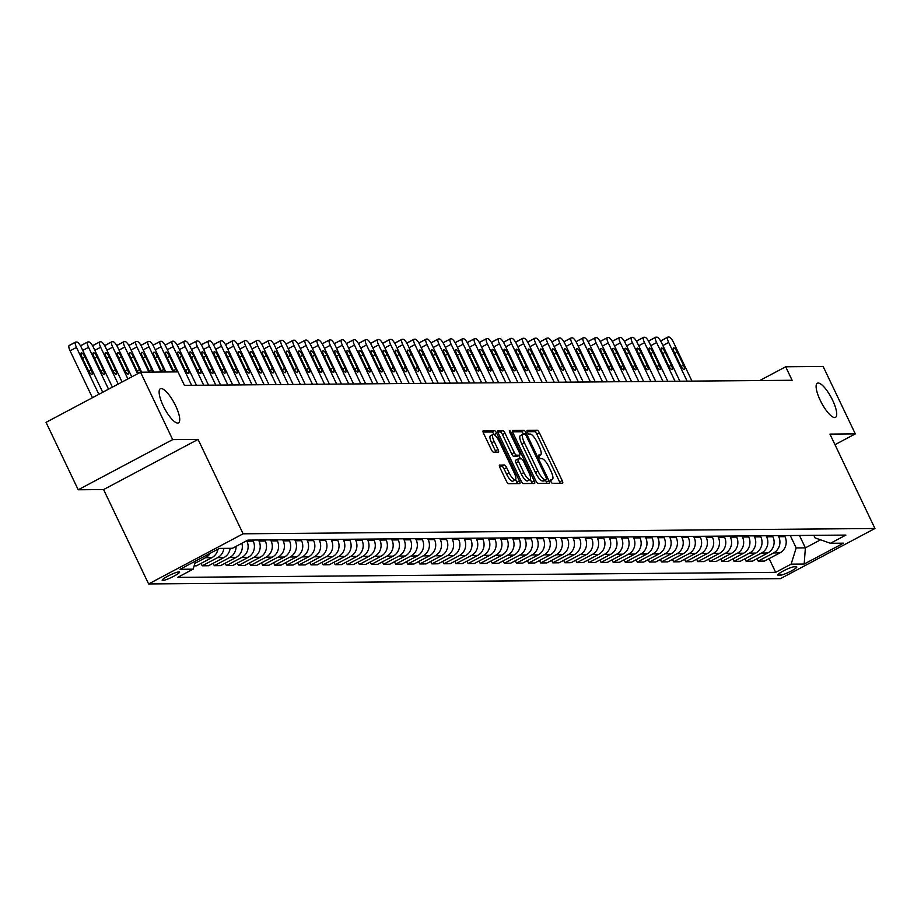 <?xml version="1.0" encoding="UTF-8"?>
<svg xmlns="http://www.w3.org/2000/svg" width="921" height="921" viewBox="0 0 921 921"><rect width="100%" height="100%" fill="white"/><g stroke="black" fill="none" stroke-linecap="round" stroke-linejoin="round"><path stroke-width="1.38" d="M550.862 481.476A2.072 0.599 62 0 0 552.404 483.318L562.489 483.237A2.959 0.852 62 0 0 562.616 483.203A2.959 0.852 62 0 0 562.178 480.578L539.453 432.928A2.959 0.852 62 0 0 537.242 430.291L527.157 430.372A2.072 0.599 62 0 0 527.065 430.395A2.072 0.599 62 0 0 527.376 432.237A2.072 0.599 62 0 0 528.919 434.079L530.231 434.067A9.486 2.728 62 0 1 537.311 442.517L539.199 446.489A9.486 2.728 62 0 1 540.604 454.882A9.486 2.728 62 0 1 540.201 454.986L538.9 454.997A2.072 0.599 62 0 0 538.808 455.02A2.072 0.599 62 0 0 539.119 456.851A2.072 0.599 62 0 0 540.662 458.704L541.974 458.693A9.486 2.728 62 0 1 549.043 467.131L550.942 471.103A9.486 2.728 62 0 1 552.347 479.507A9.486 2.728 62 0 1 551.944 479.599L550.643 479.611A2.072 0.599 62 0 0 550.551 479.634A2.072 0.599 62 0 0 550.862 481.476M175.612 405.747A19.318 5.549 62 0 0 160.369 388.743A19.318 5.549 62 0 0 163.236 405.85A19.318 5.549 62 0 0 178.478 422.866A19.318 5.549 62 0 0 175.612 405.747M832.607 400.232A19.318 5.549 62 0 0 817.364 383.228A19.318 5.549 62 0 0 820.231 400.336A19.318 5.549 62 0 0 835.474 417.351A19.318 5.549 62 0 0 832.607 400.232M162.729 580.495A9.659 1.37 154.5 0 0 172.768 576.776A9.659 1.37 154.5 0 0 179.618 571.999A9.659 1.37 154.5 0 0 179.077 571.826A9.659 1.37 154.5 0 0 169.038 575.544A9.659 1.37 154.5 0 0 162.188 580.322A9.659 1.37 154.5 0 0 162.729 580.495M499.643 465.024A2.959 0.852 62 0 0 499.516 465.059A2.959 0.852 62 0 0 499.953 467.684L506.331 481.05A2.959 0.852 62 0 0 508.542 483.686L519.732 483.594A2.959 0.852 62 0 0 519.858 483.56A2.959 0.852 62 0 0 519.421 480.935L496.695 433.284A2.959 0.852 62 0 0 494.485 430.648L483.283 430.74A2.959 0.852 62 0 0 483.157 430.775A2.959 0.852 62 0 0 483.594 433.4L491.296 449.552A2.959 0.852 62 0 0 493.518 452.188L498.307 452.142A2.959 0.852 62 0 0 498.434 452.119A2.959 0.852 62 0 0 497.996 449.494L494.174 441.481A7.921 2.279 62 0 1 493 434.459A7.921 2.279 62 0 1 499.251 441.435L514.217 472.807A7.921 2.279 62 0 1 515.392 479.829A7.921 2.279 62 0 1 509.14 472.853L506.642 467.626A2.959 0.852 62 0 0 504.432 464.99L499.412 465.14M198.073 439.409L172.688 439.616L140.533 372.199L46.05 422.348L78.204 489.776L103.589 489.558L148.615 583.949L243.098 533.8L198.073 439.409L103.589 489.558M834.979 444.682L855.31 433.895L829.925 434.102L874.95 528.493L243.098 533.8M855.31 433.895L823.144 366.466L785.682 366.788L759.767 380.534M137.16 370.944L139.589 369.655A4.824 1.393 62 0 1 140.51 372.211L177.995 371.888L184.43 385.369L792.118 380.269L785.682 366.788M535.838 480.797A2.959 0.852 62 0 0 538.06 483.444L549.25 483.341A2.959 0.852 62 0 0 549.377 483.318A2.959 0.852 62 0 0 548.939 480.693L526.213 433.043A2.959 0.852 62 0 0 524.003 430.406L512.801 430.498A2.959 0.852 62 0 0 512.675 430.521A2.959 0.852 62 0 0 513.112 433.146L535.838 480.797M534.491 483.467L523.301 483.56A2.959 0.852 62 0 1 521.079 480.923L498.353 433.273A2.959 0.852 62 0 1 497.916 430.648A2.959 0.852 62 0 1 498.042 430.625L502.831 430.579A2.959 0.852 62 0 1 505.053 433.215L514.263 452.545A2.959 0.852 62 0 0 516.474 455.181L519.651 455.158A2.959 0.852 62 0 0 519.778 455.124A2.959 0.852 62 0 0 519.34 452.499L509.75 432.386A2.072 0.599 62 0 1 509.44 430.544A2.072 0.599 62 0 1 511.074 432.375L534.18 480.82A2.959 0.852 62 0 1 534.617 483.444A2.959 0.852 62 0 1 534.491 483.467M796.262 566.772L794.144 566.795A9.36 1.324 154.5 0 0 784.416 570.398A9.36 1.324 154.5 0 0 777.773 575.026A9.36 1.324 154.5 0 0 778.303 575.199L780.432 575.176A9.36 1.324 154.5 0 0 790.149 571.573A9.36 1.324 154.5 0 0 796.792 566.945A9.36 1.324 154.5 0 0 796.262 566.772M148.615 583.949L780.467 578.641L874.95 528.493M813.865 535.343L815.085 537.91L830.454 543.275L845.904 535.078L247.887 540.097L232.437 548.294L219.382 548.409L180.056 569.282L193.111 569.166L177.661 577.375L775.678 572.355L791.127 564.147L796.193 547.937L790.276 535.538M830.454 543.275L843.498 543.171L804.183 564.043L791.127 564.147M172.688 439.616L78.204 489.776M799.463 535.469L805.38 547.868L820.542 539.81M796.193 547.937L805.38 547.868L804.183 564.043M225.254 563.168L226.405 565.586L241.855 557.389A12.077 11.432 -90.5 0 0 246.92 541.18L246.701 540.719M226.405 565.586L232.691 565.54L248.14 557.332A12.077 11.432 -90.5 0 0 253.206 541.122L252.699 540.051M237.342 563.065L238.493 565.482L253.943 557.286A12.077 11.432 -90.5 0 0 259.008 541.076L258.502 540.005M238.493 565.482L244.779 565.436L260.229 557.24A12.077 11.432 -90.5 0 0 265.294 541.03L264.788 539.959M249.418 562.973L250.581 565.39L266.031 557.182A12.077 11.432 -90.5 0 0 271.096 540.972L270.578 539.902M250.581 565.39L256.855 565.333L272.305 557.136A12.077 11.432 -90.5 0 0 277.382 540.926L276.864 539.856M261.506 562.869L262.658 565.287L278.107 557.09A12.077 11.432 -90.5 0 0 283.184 540.88L282.666 539.798M262.658 565.287L268.944 565.229L284.393 557.032A12.077 11.432 -90.5 0 0 289.47 540.823L288.952 539.752M273.595 562.766L274.746 565.183L290.196 556.986A12.077 11.432 -90.5 0 0 295.261 540.777L294.755 539.706M274.746 565.183L281.032 565.126L296.481 556.929A12.077 11.432 -90.5 0 0 301.547 540.719L301.04 539.648M285.683 562.662L286.834 565.08L302.284 556.883A12.077 11.432 -90.5 0 0 307.349 540.673L306.843 539.602M286.834 565.08L293.12 565.034L308.57 556.825A12.077 11.432 -90.5 0 0 313.635 540.615L313.128 539.545M297.771 562.558L298.922 564.976L314.372 556.779A12.077 11.432 -90.5 0 0 319.437 540.569L318.931 539.499M298.922 564.976L305.208 564.93L320.658 556.721A12.077 11.432 -90.5 0 0 325.723 540.512L325.217 539.441M309.847 562.455L311.01 564.884L326.46 556.675A12.077 11.432 -90.5 0 0 331.525 540.466L331.019 539.395M311.01 564.884L317.296 564.826L332.734 556.629A12.077 11.432 -90.5 0 0 337.811 540.42L337.293 539.349M321.936 562.363L323.087 564.78L338.537 556.572A12.077 11.432 -90.5 0 0 343.614 540.362L343.096 539.292M323.087 564.78L329.373 564.723L344.822 556.526A12.077 11.432 -90.5 0 0 349.899 540.316L349.381 539.245M334.024 562.259L335.175 564.677L350.625 556.48A12.077 11.432 -90.5 0 0 355.702 540.27L355.184 539.199M335.175 564.677L341.461 564.619L356.911 556.422A12.077 11.432 -90.5 0 0 361.976 540.213L361.469 539.142M346.112 562.155L347.263 564.573L362.713 556.376A12.077 11.432 -90.5 0 0 367.778 540.167L367.272 539.096M347.263 564.573L353.549 564.527L368.999 556.319A12.077 11.432 -90.5 0 0 374.064 540.109L373.558 539.038M358.2 562.052L359.351 564.469L374.801 556.272A12.077 11.432 -90.5 0 0 379.866 540.063L379.36 538.992M359.351 564.469L365.637 564.423L381.087 556.215A12.077 11.432 -90.5 0 0 386.152 540.005L385.646 538.935M370.277 561.948L371.439 564.366L386.889 556.169A12.077 11.432 -90.5 0 0 391.955 539.959L391.448 538.889M371.439 564.366L377.725 564.32L393.175 556.123A12.077 11.432 -90.5 0 0 398.24 539.913L397.722 538.843M382.365 561.856L383.527 564.274L398.966 556.065A12.077 11.432 -90.5 0 0 404.043 539.856L403.525 538.785M383.527 564.274L389.802 564.216L405.252 556.019A12.077 11.432 -90.5 0 0 410.329 539.81L409.81 538.739M394.453 561.752L395.604 564.17L411.054 555.973A12.077 11.432 -90.5 0 0 416.131 539.764L415.613 538.693M395.604 564.17L401.89 564.113L417.34 555.916A12.077 11.432 -90.5 0 0 422.405 539.706L421.899 538.635M406.541 561.649L407.692 564.066L423.142 555.87A12.077 11.432 -90.5 0 0 428.207 539.66L427.701 538.589M407.692 564.066L413.978 564.009L429.428 555.812A12.077 11.432 -90.5 0 0 434.493 539.602L433.987 538.532M418.629 561.545L419.78 563.963L435.23 555.766A12.077 11.432 -90.5 0 0 440.296 539.556L439.789 538.486M419.78 563.963L426.066 563.917L441.516 555.708A12.077 11.432 -90.5 0 0 446.581 539.499L446.075 538.428M430.717 561.442L431.868 563.859L447.318 555.662A12.077 11.432 -90.5 0 0 452.384 539.453L451.877 538.382M431.868 563.859L438.154 563.813L453.604 555.616A12.077 11.432 -90.5 0 0 458.67 539.407L458.163 538.336M442.794 561.35L443.957 563.767L459.406 555.559A12.077 11.432 -90.5 0 0 464.472 539.349L463.954 538.278M443.957 563.767L450.231 563.71L465.681 555.513A12.077 11.432 -90.5 0 0 470.758 539.303L470.24 538.232M454.882 561.246L456.033 563.664L471.483 555.455A12.077 11.432 -90.5 0 0 476.56 539.257L476.042 538.175M456.033 563.664L462.319 563.606L477.769 555.409A12.077 11.432 -90.5 0 0 482.846 539.199L482.328 538.129M466.97 561.142L468.121 563.56L483.571 555.363A12.077 11.432 -90.5 0 0 488.637 539.153L488.13 538.083M468.121 563.56L474.407 563.502L489.857 555.305A12.077 11.432 -90.5 0 0 494.922 539.096L494.416 538.025M479.058 561.039L480.209 563.456L495.659 555.259A12.077 11.432 -90.5 0 0 500.725 539.05L500.218 537.979M480.209 563.456L486.495 563.41L501.945 555.202A12.077 11.432 -90.5 0 0 507.011 538.992L506.504 537.922M491.146 560.935L492.298 563.353L507.747 555.156A12.077 11.432 -90.5 0 0 512.813 538.946L512.306 537.876M492.298 563.353L498.583 563.307L514.033 555.098A12.077 11.432 -90.5 0 0 519.099 538.889L518.592 537.818M503.223 560.831L504.386 563.261L519.835 555.052A12.077 11.432 -90.5 0 0 524.901 538.843L524.394 537.772M504.386 563.261L510.671 563.203L526.121 555.006A12.077 11.432 -90.5 0 0 531.187 538.797L530.669 537.726M515.311 560.739L516.462 563.157L531.912 554.949A12.077 11.432 -90.5 0 0 536.989 538.739L536.471 537.668M516.462 563.157L522.748 563.099L538.198 554.903A12.077 11.432 -90.5 0 0 543.275 538.693L542.757 537.622M527.399 560.636L528.55 563.053L544 554.856A12.077 11.432 -90.5 0 0 549.077 538.647L548.559 537.576M528.55 563.053L534.836 562.996L550.286 554.799A12.077 11.432 -90.5 0 0 555.351 538.589L554.845 537.519M539.487 560.532L540.639 562.95L556.088 554.753A12.077 11.432 -90.5 0 0 561.154 538.543L560.647 537.473M540.639 562.95L546.924 562.904L562.374 554.695A12.077 11.432 -90.5 0 0 567.44 538.486L566.933 537.415M551.575 560.429L552.727 562.846L568.176 554.649A12.077 11.432 -90.5 0 0 573.242 538.44L572.735 537.369M552.727 562.846L559.012 562.8L574.462 554.592A12.077 11.432 -90.5 0 0 579.528 538.382L579.021 537.311M563.664 560.325L564.815 562.743L580.265 554.546A12.077 11.432 -90.5 0 0 585.33 538.336L584.823 537.265M564.815 562.743L571.101 562.696L586.55 554.5A12.077 11.432 -90.5 0 0 591.616 538.29L591.098 537.219M575.74 560.233L576.903 562.65L592.341 554.442A12.077 11.432 -90.5 0 0 597.418 538.232L596.9 537.162M576.903 562.65L583.177 562.593L598.627 554.396A12.077 11.432 -90.5 0 0 603.704 538.186L603.186 537.116M587.828 560.129L588.98 562.547L604.429 554.35A12.077 11.432 -90.5 0 0 609.506 538.14L608.988 537.07M588.98 562.547L595.265 562.489L610.715 554.292A12.077 11.432 -90.5 0 0 615.792 538.083L615.274 537.012M599.916 560.026L601.068 562.443L616.517 554.246A12.077 11.432 -90.5 0 0 621.583 538.037L621.076 536.966M601.068 562.443L607.353 562.386L622.803 554.189A12.077 11.432 -90.5 0 0 627.869 537.979L627.362 536.908M612.005 559.922L613.156 562.34L628.606 554.143A12.077 11.432 -90.5 0 0 633.671 537.933L633.164 536.862M613.156 562.34L619.442 562.294L634.891 554.085A12.077 11.432 -90.5 0 0 639.957 537.876L639.45 536.805M624.093 559.818L625.244 562.236L640.694 554.039A12.077 11.432 -90.5 0 0 645.759 537.829L645.253 536.759M625.244 562.236L631.53 562.19L646.979 553.993A12.077 11.432 -90.5 0 0 652.045 537.783L651.538 536.701M636.169 559.726L637.332 562.144L652.782 553.935A12.077 11.432 -90.5 0 0 657.847 537.726L657.329 536.655M637.332 562.144L643.606 562.086L659.056 553.889A12.077 11.432 -90.5 0 0 664.133 537.68L663.615 536.609M648.257 559.623L649.409 562.04L664.858 553.832A12.077 11.432 -90.5 0 0 669.935 537.622L669.417 536.552M649.409 562.04L655.694 561.983L671.144 553.786A12.077 11.432 -90.5 0 0 676.221 537.576L675.703 536.506M660.345 559.519L661.497 561.937L676.947 553.74A12.077 11.432 -90.5 0 0 682.012 537.53L681.505 536.459M661.497 561.937L667.783 561.879L683.232 553.682A12.077 11.432 -90.5 0 0 688.298 537.473L687.791 536.402M672.434 559.415L673.585 561.833L689.035 553.636A12.077 11.432 -90.5 0 0 694.1 537.427L693.594 536.356M673.585 561.833L679.871 561.787L695.32 553.579A12.077 11.432 -90.5 0 0 700.386 537.369L699.879 536.298M684.522 559.312L685.673 561.729L701.123 553.533A12.077 11.432 -90.5 0 0 706.188 537.323L705.682 536.252M685.673 561.729L691.959 561.683L707.409 553.475A12.077 11.432 -90.5 0 0 712.474 537.265L711.968 536.195M696.598 559.208L697.761 561.637L713.211 553.429A12.077 11.432 -90.5 0 0 718.276 537.219L717.77 536.149M697.761 561.637L704.047 561.58L719.497 553.383A12.077 11.432 -90.5 0 0 724.562 537.173L724.044 536.103M708.686 559.116L709.838 561.534L725.288 553.325A12.077 11.432 -90.5 0 0 730.365 537.116L729.846 536.045M709.838 561.534L716.124 561.476L731.573 553.279A12.077 11.432 -90.5 0 0 736.65 537.07L736.132 535.999M720.775 559.012L721.926 561.43L737.376 553.233A12.077 11.432 -90.5 0 0 742.453 537.024L741.935 535.953M721.926 561.43L728.212 561.373L743.661 553.176A12.077 11.432 -90.5 0 0 748.727 536.966L748.22 535.895M732.863 558.909L734.014 561.326L749.464 553.13A12.077 11.432 -90.5 0 0 754.529 536.92L754.023 535.849M734.014 561.326L740.3 561.269L755.75 553.072A12.077 11.432 -90.5 0 0 760.815 536.862L760.309 535.792M744.951 558.805L746.102 561.223L761.552 553.026A12.077 11.432 -90.5 0 0 766.617 536.816L766.111 535.746M746.102 561.223L752.388 561.177L767.838 552.968A12.077 11.432 -90.5 0 0 772.903 536.759L772.397 535.688M757.039 558.702L758.19 561.119L773.64 552.922A12.077 11.432 -90.5 0 0 778.706 536.713L778.199 535.642M758.19 561.119L764.476 561.073L779.926 552.876A12.077 11.432 -90.5 0 0 784.991 536.667L784.485 535.596M769.116 558.61L775.678 572.355M213.165 563.272L214.317 565.69L220.603 565.632L236.052 557.435A12.077 11.432 -90.5 0 0 241.889 543.275M201.077 563.376L202.229 565.793L208.514 565.736L223.964 557.539A12.077 11.432 -90.5 0 0 230.158 548.317M194.147 565.862L196.426 565.839L211.876 557.642A12.077 11.432 -90.5 0 0 217.966 549.158M214.317 565.69L229.766 557.493A12.077 11.432 -90.5 0 0 236.052 546.372M202.229 565.793L217.678 557.596A12.077 11.432 -90.5 0 0 223.884 548.363M194.93 563.353L205.59 557.689A12.077 11.432 -90.5 0 0 210.149 553.302M195.666 560.993L193.111 569.166M560.129 483.249A2.959 0.852 62 0 0 559.623 481.936L536.897 434.286A2.959 0.852 62 0 0 534.687 431.65L527.157 431.707M523.519 434.125A2.959 0.852 62 0 0 521.447 431.753L512.617 431.834M546.89 483.364A2.959 0.852 62 0 0 546.383 482.051L545.497 480.175M546.441 479.645A2.072 0.599 62 0 0 546.533 479.622A2.072 0.599 62 0 0 546.222 477.792L526.271 435.967A2.072 0.599 62 0 0 524.728 434.113L523.347 434.125A9.486 2.728 62 0 0 522.944 434.228A9.486 2.728 62 0 0 524.348 442.621L537.991 471.218A9.486 2.728 62 0 0 545.059 479.657L546.441 479.645L543.885 481.004A2.072 0.599 62 0 0 543.977 480.981A2.072 0.599 62 0 0 544.046 480.923M520.791 435.483A9.486 2.728 62 0 0 520.388 435.575A9.486 2.728 62 0 0 521.793 443.98L524.348 442.621M543.885 481.004L542.515 481.015A9.486 2.728 62 0 1 535.435 472.565L521.793 443.98M497.858 431.961L500.287 431.937L502.831 430.579M517.326 456.39A2.959 0.852 62 0 1 517.234 456.482A2.959 0.852 62 0 1 517.107 456.517L513.918 456.54A2.959 0.852 62 0 1 511.708 453.903L502.498 434.574A2.959 0.852 62 0 0 500.287 431.937M518.937 455.573L520.515 458.865M530.3 479.392L531.624 482.167L534.18 480.82M523.83 472.6A7.921 2.279 62 0 0 530.082 479.576A7.921 2.279 62 0 0 528.907 472.554L523.635 461.502A2.959 0.852 62 0 0 521.424 458.865L518.247 458.888A2.959 0.852 62 0 0 518.12 458.923A2.959 0.852 62 0 0 518.558 461.548L523.83 472.6L521.274 473.947A7.921 2.279 62 0 0 527.526 480.935L530.082 479.576M518.016 459.003L515.691 460.247A2.959 0.852 62 0 0 515.564 460.27A2.959 0.852 62 0 0 516.002 462.895L518.558 461.548M521.274 473.947L516.002 462.895M532.131 483.49A2.959 0.852 62 0 0 531.624 482.167M515.392 479.829L512.836 481.188A7.921 2.279 62 0 1 506.585 474.211L504.086 468.985A2.959 0.852 62 0 0 501.876 466.337L499.447 466.36M493 434.459L490.444 435.817A7.921 2.279 62 0 0 491.618 442.84L494.174 441.481M495.947 452.165A2.959 0.852 62 0 0 495.44 450.841L491.618 442.84M494.14 434.631A2.959 0.852 62 0 0 491.929 432.007L483.099 432.076M517.372 483.617A2.959 0.852 62 0 0 516.865 482.293L515.61 479.645M687.135 381.144L668.692 342.462A6.033 1.738 62 0 1 667.794 337.121A6.033 1.738 62 0 1 668.047 337.051L669.014 337.051A6.033 1.738 62 0 1 673.527 342.428L691.97 381.11M661.025 341.714A6.033 1.738 -118 0 1 661.405 340.505A6.033 1.738 -118 0 1 661.669 340.448L667.598 337.293M674.184 352.167L680.366 365.119A4.824 1.393 62 0 0 684.176 369.367A4.824 1.393 62 0 0 683.463 365.084L677.28 352.144A4.824 1.393 62 0 0 673.47 347.885A4.824 1.393 62 0 0 674.184 352.167M675.047 381.248L656.604 342.566A6.033 1.738 62 0 1 655.706 337.224A6.033 1.738 62 0 1 655.959 337.155L656.926 337.155A6.033 1.738 62 0 1 661.439 342.531L679.882 381.213M648.937 341.806A6.033 1.738 -118 0 1 649.317 340.609A6.033 1.738 -118 0 1 649.581 340.551L655.51 337.397M662.107 352.271L668.278 365.211A4.824 1.393 62 0 0 672.088 369.471A4.824 1.393 62 0 0 671.374 365.188L665.192 352.248A4.824 1.393 62 0 0 661.382 347.988A4.824 1.393 62 0 0 662.107 352.271M662.97 381.352L644.516 342.67A6.033 1.738 62 0 1 643.618 337.316A6.033 1.738 62 0 1 643.883 337.259L644.85 337.247A6.033 1.738 62 0 1 649.351 342.635L667.806 381.306M636.848 341.91A6.033 1.738 -118 0 1 637.24 340.712A6.033 1.738 -118 0 1 637.493 340.643L643.422 337.5M650.019 352.375L656.189 365.315A4.824 1.393 62 0 0 660 369.574A4.824 1.393 62 0 0 659.286 365.292L653.116 352.34A4.824 1.393 62 0 0 649.305 348.092A4.824 1.393 62 0 0 650.019 352.375M650.882 381.455L632.428 342.773A6.033 1.738 62 0 1 631.53 337.42A6.033 1.738 62 0 1 631.794 337.362L632.762 337.351A6.033 1.738 62 0 1 637.263 342.727L655.717 381.409M624.76 342.013A6.033 1.738 -118 0 1 625.152 340.816A6.033 1.738 -118 0 1 625.405 340.747L631.334 337.604M637.931 352.478L644.101 365.418A4.824 1.393 62 0 0 647.912 369.666A4.824 1.393 62 0 0 647.198 365.395L641.028 352.444A4.824 1.393 62 0 0 637.217 348.196A4.824 1.393 62 0 0 637.931 352.478M638.794 381.559L620.34 342.877A6.033 1.738 62 0 1 619.453 337.523A6.033 1.738 62 0 1 619.706 337.466L620.673 337.454A6.033 1.738 62 0 1 625.175 342.831L643.629 381.513M612.684 342.117A6.033 1.738 -118 0 1 613.064 340.908A6.033 1.738 -118 0 1 613.317 340.851L619.257 337.708M625.843 352.57L632.025 365.522A4.824 1.393 62 0 0 635.835 369.77A4.824 1.393 62 0 0 635.11 365.499L628.939 352.547A4.824 1.393 62 0 0 625.129 348.299A4.824 1.393 62 0 0 625.843 352.57M626.706 381.651L608.263 342.969A6.033 1.738 62 0 1 607.365 337.627A6.033 1.738 62 0 1 607.618 337.57L608.585 337.558A6.033 1.738 62 0 1 613.098 342.934L631.541 381.616M600.596 342.221A6.033 1.738 -118 0 1 600.976 341.012A6.033 1.738 -118 0 1 601.24 340.954L607.169 337.8M613.754 352.674L619.937 365.625A4.824 1.393 62 0 0 623.747 369.874A4.824 1.393 62 0 0 623.033 365.591L616.851 352.651A4.824 1.393 62 0 0 613.041 348.403A4.824 1.393 62 0 0 613.754 352.674M614.618 381.755L596.175 343.073A6.033 1.738 62 0 1 595.277 337.731A6.033 1.738 62 0 1 595.53 337.662L596.497 337.662A6.033 1.738 62 0 1 601.01 343.038L619.453 381.72M588.507 342.313A6.033 1.738 -118 0 1 588.887 341.115A6.033 1.738 -118 0 1 589.152 341.058L595.081 337.903M601.678 352.778L607.848 365.718A4.824 1.393 62 0 0 611.659 369.977A4.824 1.393 62 0 0 610.945 365.695L604.763 352.755A4.824 1.393 62 0 0 600.953 348.495A4.824 1.393 62 0 0 601.678 352.778M602.541 381.858L584.087 343.176A6.033 1.738 62 0 1 583.189 337.834A6.033 1.738 62 0 1 583.442 337.765L584.409 337.754A6.033 1.738 62 0 1 588.922 343.142L607.376 381.824M576.419 342.416A6.033 1.738 -118 0 1 576.811 341.219A6.033 1.738 -118 0 1 577.064 341.161L582.993 338.007M589.59 352.881L595.76 365.821A4.824 1.393 62 0 0 599.571 370.081A4.824 1.393 62 0 0 598.857 365.798L592.687 352.858A4.824 1.393 62 0 0 588.876 348.599A4.824 1.393 62 0 0 589.59 352.881M590.453 381.962L571.999 343.28A6.033 1.738 62 0 1 571.101 337.926A6.033 1.738 62 0 1 571.365 337.869L572.332 337.857A6.033 1.738 62 0 1 576.834 343.234L595.288 381.916M564.331 342.52A6.033 1.738 -118 0 1 564.723 341.323A6.033 1.738 -118 0 1 564.976 341.254L570.905 338.111M577.502 352.985L583.672 365.925A4.824 1.393 62 0 0 587.483 370.173A4.824 1.393 62 0 0 586.769 365.902L580.598 352.95A4.824 1.393 62 0 0 576.788 348.702A4.824 1.393 62 0 0 577.502 352.985M578.365 382.065L559.91 343.383A6.033 1.738 62 0 1 559.012 338.03A6.033 1.738 62 0 1 559.277 337.972L560.244 337.961A6.033 1.738 62 0 1 564.746 343.337L583.2 382.019M552.255 342.624A6.033 1.738 -118 0 1 552.635 341.426A6.033 1.738 -118 0 1 552.888 341.357L558.828 338.214M565.413 353.077L571.596 366.028A4.824 1.393 62 0 0 575.406 370.277A4.824 1.393 62 0 0 574.681 366.005L568.51 353.054A4.824 1.393 62 0 0 564.7 348.806A4.824 1.393 62 0 0 565.413 353.077M566.277 382.157L547.834 343.487A6.033 1.738 62 0 1 546.936 338.134A6.033 1.738 62 0 1 547.189 338.076L548.156 338.065A6.033 1.738 62 0 1 552.658 343.441L571.112 382.123M540.167 342.727A6.033 1.738 -118 0 1 540.546 341.518A6.033 1.738 -118 0 1 540.811 341.461L546.74 338.318M553.325 353.18L559.508 366.132A4.824 1.393 62 0 0 563.318 370.38A4.824 1.393 62 0 0 562.593 366.098L556.422 353.157A4.824 1.393 62 0 0 552.612 348.909A4.824 1.393 62 0 0 553.325 353.18M554.189 382.261L535.746 343.579A6.033 1.738 62 0 1 534.848 338.237A6.033 1.738 62 0 1 535.101 338.168L536.068 338.168A6.033 1.738 62 0 1 540.581 343.545L559.024 382.227M528.078 342.831A6.033 1.738 -118 0 1 528.458 341.622A6.033 1.738 -118 0 1 528.723 341.564L534.652 338.41M541.249 353.284L547.419 366.236A4.824 1.393 62 0 0 551.23 370.484A4.824 1.393 62 0 0 550.516 366.201L544.334 353.261A4.824 1.393 62 0 0 540.523 349.001A4.824 1.393 62 0 0 541.249 353.284M542.112 382.365L523.658 343.683A6.033 1.738 62 0 1 522.76 338.341A6.033 1.738 62 0 1 523.013 338.272L523.98 338.272A6.033 1.738 62 0 1 528.493 343.648L546.936 382.33M515.99 342.923A6.033 1.738 -118 0 1 516.382 341.726A6.033 1.738 -118 0 1 516.635 341.668L522.564 338.514M529.161 353.388L535.331 366.328A4.824 1.393 62 0 0 539.142 370.587A4.824 1.393 62 0 0 538.428 366.305L532.246 353.365A4.824 1.393 62 0 0 528.435 349.105A4.824 1.393 62 0 0 529.161 353.388M530.024 382.468L511.569 343.786A6.033 1.738 62 0 1 510.671 338.433A6.033 1.738 62 0 1 510.936 338.375L511.903 338.364A6.033 1.738 62 0 1 516.405 343.74L534.859 382.422M503.902 343.026A6.033 1.738 -118 0 1 504.294 341.829A6.033 1.738 -118 0 1 504.547 341.76L510.476 338.617M517.072 353.491L523.243 366.431A4.824 1.393 62 0 0 527.054 370.691A4.824 1.393 62 0 0 526.34 366.408L520.169 353.457A4.824 1.393 62 0 0 516.359 349.209A4.824 1.393 62 0 0 517.072 353.491M517.936 382.572L499.481 343.89A6.033 1.738 62 0 1 498.583 338.537A6.033 1.738 62 0 1 498.848 338.479L499.815 338.468A6.033 1.738 62 0 1 504.317 343.844L522.771 382.526M491.826 343.13A6.033 1.738 -118 0 1 492.205 341.933A6.033 1.738 -118 0 1 492.459 341.864L498.388 338.721M504.984 353.595L511.155 366.535A4.824 1.393 62 0 0 514.966 370.783A4.824 1.393 62 0 0 514.252 366.512L508.081 353.56A4.824 1.393 62 0 0 504.271 349.312A4.824 1.393 62 0 0 504.984 353.595M505.848 382.675L487.393 343.994A6.033 1.738 62 0 1 486.507 338.64A6.033 1.738 62 0 1 486.76 338.583L487.727 338.571A6.033 1.738 62 0 1 492.228 343.947L510.683 382.629M479.737 343.234A6.033 1.738 -118 0 1 480.117 342.025A6.033 1.738 -118 0 1 480.371 341.967L486.311 338.824M492.896 353.687L499.078 366.639A4.824 1.393 62 0 0 502.889 370.887A4.824 1.393 62 0 0 502.164 366.604L495.993 353.664A4.824 1.393 62 0 0 492.182 349.416A4.824 1.393 62 0 0 492.896 353.687M493.76 382.768L475.317 344.086A6.033 1.738 62 0 1 474.419 338.744A6.033 1.738 62 0 1 474.672 338.686L475.639 338.675A6.033 1.738 62 0 1 480.152 344.051L498.595 382.733M467.649 343.337A6.033 1.738 -118 0 1 468.029 342.128A6.033 1.738 -118 0 1 468.294 342.071L474.223 338.916M480.808 353.791L486.99 366.742A4.824 1.393 62 0 0 490.801 370.99A4.824 1.393 62 0 0 490.087 366.708L483.905 353.768A4.824 1.393 62 0 0 480.094 349.508A4.824 1.393 62 0 0 480.808 353.791M481.671 382.871L463.228 344.189A6.033 1.738 62 0 1 462.33 338.847A6.033 1.738 62 0 1 462.584 338.778L463.551 338.778A6.033 1.738 62 0 1 468.064 344.155L486.507 382.837M455.561 343.429A6.033 1.738 -118 0 1 455.941 342.232A6.033 1.738 -118 0 1 456.206 342.175L462.135 339.02M468.731 353.894L474.902 366.834A4.824 1.393 62 0 0 478.713 371.094A4.824 1.393 62 0 0 477.999 366.811L471.817 353.871A4.824 1.393 62 0 0 468.006 349.612A4.824 1.393 62 0 0 468.731 353.894M469.595 382.975L451.14 344.293A6.033 1.738 62 0 1 450.242 338.94A6.033 1.738 62 0 1 450.507 338.882L451.474 338.87A6.033 1.738 62 0 1 455.976 344.258L474.43 382.929M443.473 343.533A6.033 1.738 -118 0 1 443.864 342.336A6.033 1.738 -118 0 1 444.118 342.267L450.047 339.124M456.643 353.998L462.814 366.938A4.824 1.393 62 0 0 466.625 371.198A4.824 1.393 62 0 0 465.911 366.915L459.74 353.975A4.824 1.393 62 0 0 455.93 349.715A4.824 1.393 62 0 0 456.643 353.998M457.507 383.078L439.052 344.396A6.033 1.738 62 0 1 438.154 339.043A6.033 1.738 62 0 1 438.419 338.986L439.386 338.974A6.033 1.738 62 0 1 443.887 344.35L462.342 383.032M431.385 343.637A6.033 1.738 -118 0 1 431.776 342.439A6.033 1.738 -118 0 1 432.03 342.37L437.959 339.227M444.555 354.101L450.726 367.042A4.824 1.393 62 0 0 454.537 371.29A4.824 1.393 62 0 0 453.823 367.019L447.652 354.067A4.824 1.393 62 0 0 443.841 349.819A4.824 1.393 62 0 0 444.555 354.101M445.419 383.182L426.964 344.5A6.033 1.738 62 0 1 426.078 339.147A6.033 1.738 62 0 1 426.331 339.089L427.298 339.078A6.033 1.738 62 0 1 431.799 344.454L450.254 383.136M419.308 343.74A6.033 1.738 -118 0 1 419.688 342.531A6.033 1.738 -118 0 1 419.941 342.474L425.882 339.331M432.467 354.194L438.649 367.145A4.824 1.393 62 0 0 442.46 371.393A4.824 1.393 62 0 0 441.735 367.122L435.564 354.171A4.824 1.393 62 0 0 431.753 349.922A4.824 1.393 62 0 0 432.467 354.194M433.331 383.274L414.887 344.604A6.033 1.738 62 0 1 413.99 339.25A6.033 1.738 62 0 1 414.243 339.193L415.21 339.181A6.033 1.738 62 0 1 419.723 344.558L438.166 383.24M407.22 343.844A6.033 1.738 -118 0 1 407.6 342.635A6.033 1.738 -118 0 1 407.865 342.577L413.794 339.423M420.379 354.297L426.561 367.249A4.824 1.393 62 0 0 430.372 371.497A4.824 1.393 62 0 0 429.658 367.214L423.476 354.274A4.824 1.393 62 0 0 419.665 350.026A4.824 1.393 62 0 0 420.379 354.297M421.242 383.378L402.799 344.696A6.033 1.738 62 0 1 401.901 339.354A6.033 1.738 62 0 1 402.155 339.285L403.122 339.285A6.033 1.738 62 0 1 407.635 344.661L426.078 383.343M395.132 343.947A6.033 1.738 -118 0 1 395.512 342.739A6.033 1.738 -118 0 1 395.777 342.681L401.706 339.527M408.302 354.401L414.473 367.341A4.824 1.393 62 0 0 418.284 371.6A4.824 1.393 62 0 0 417.57 367.318L411.388 354.378A4.824 1.393 62 0 0 407.577 350.118A4.824 1.393 62 0 0 408.302 354.401M409.166 383.481L390.711 344.799A6.033 1.738 62 0 1 389.813 339.458A6.033 1.738 62 0 1 390.067 339.389L391.034 339.389A6.033 1.738 62 0 1 395.546 344.765L414.001 383.447M383.044 344.04A6.033 1.738 -118 0 1 383.435 342.842A6.033 1.738 -118 0 1 383.689 342.785L389.618 339.63M396.214 354.504L402.385 367.444A4.824 1.393 62 0 0 406.196 371.704A4.824 1.393 62 0 0 405.482 367.421L399.311 354.481A4.824 1.393 62 0 0 395.5 350.222A4.824 1.393 62 0 0 396.214 354.504M397.078 383.585L378.623 344.903A6.033 1.738 62 0 1 377.725 339.55A6.033 1.738 62 0 1 377.99 339.492L378.957 339.481A6.033 1.738 62 0 1 383.458 344.857L401.913 383.539M370.956 344.143A6.033 1.738 -118 0 1 371.347 342.946A6.033 1.738 -118 0 1 371.6 342.877L377.529 339.734M384.126 354.608L390.297 367.548A4.824 1.393 62 0 0 394.107 371.796A4.824 1.393 62 0 0 393.394 367.525L387.223 354.573A4.824 1.393 62 0 0 383.412 350.325A4.824 1.393 62 0 0 384.126 354.608M384.99 383.689L366.535 345.007A6.033 1.738 62 0 1 365.637 339.653A6.033 1.738 62 0 1 365.902 339.596L366.869 339.584A6.033 1.738 62 0 1 371.37 344.961L389.825 383.643M358.879 344.247A6.033 1.738 -118 0 1 359.259 343.049A6.033 1.738 -118 0 1 359.512 342.98L365.441 339.837M372.038 354.7L378.22 367.652A4.824 1.393 62 0 0 382.031 371.9A4.824 1.393 62 0 0 381.306 367.629L375.135 354.677A4.824 1.393 62 0 0 371.324 350.429A4.824 1.393 62 0 0 372.038 354.7M372.901 383.792L354.458 345.11A6.033 1.738 62 0 1 353.56 339.757A6.033 1.738 62 0 1 353.814 339.699L354.781 339.688A6.033 1.738 62 0 1 359.282 345.064L377.737 383.746M346.791 344.35A6.033 1.738 -118 0 1 347.171 343.142A6.033 1.738 -118 0 1 347.424 343.084L353.365 339.941M359.95 354.804L366.132 367.755A4.824 1.393 62 0 0 369.943 372.003A4.824 1.393 62 0 0 369.217 367.721L363.047 354.781A4.824 1.393 62 0 0 359.236 350.533A4.824 1.393 62 0 0 359.95 354.804M360.813 383.884L342.37 345.202A6.033 1.738 62 0 1 341.472 339.861A6.033 1.738 62 0 1 341.726 339.791L342.693 339.791A6.033 1.738 62 0 1 347.205 345.168L365.649 383.85M334.703 344.454A6.033 1.738 -118 0 1 335.083 343.245A6.033 1.738 -118 0 1 335.348 343.188L341.277 340.033M347.873 354.907L354.044 367.859A4.824 1.393 62 0 0 357.855 372.107A4.824 1.393 62 0 0 357.141 367.824L350.959 354.884A4.824 1.393 62 0 0 347.148 350.625A4.824 1.393 62 0 0 347.873 354.907M348.737 383.988L330.282 345.306A6.033 1.738 62 0 1 329.384 339.964A6.033 1.738 62 0 1 329.637 339.895L330.604 339.895A6.033 1.738 62 0 1 335.117 345.271L353.56 383.953M322.615 344.546A6.033 1.738 -118 0 1 323.006 343.349A6.033 1.738 -118 0 1 323.259 343.291L329.188 340.137M335.785 355.011L341.956 367.951A4.824 1.393 62 0 0 345.766 372.211A4.824 1.393 62 0 0 345.053 367.928L338.87 354.988A4.824 1.393 62 0 0 335.06 350.728A4.824 1.393 62 0 0 335.785 355.011M336.649 384.092L318.194 345.41A6.033 1.738 62 0 1 317.296 340.056A6.033 1.738 62 0 1 317.561 339.999L318.528 339.987A6.033 1.738 62 0 1 323.029 345.363L341.484 384.045M310.527 344.65A6.033 1.738 -118 0 1 310.918 343.452A6.033 1.738 -118 0 1 311.171 343.383L317.1 340.24M323.697 355.115L329.868 368.055A4.824 1.393 62 0 0 333.678 372.314A4.824 1.393 62 0 0 332.965 368.032L326.794 355.08A4.824 1.393 62 0 0 322.983 350.832A4.824 1.393 62 0 0 323.697 355.115M324.56 384.195L306.106 345.513A6.033 1.738 62 0 1 305.208 340.16A6.033 1.738 62 0 1 305.473 340.102L306.44 340.091A6.033 1.738 62 0 1 310.941 345.467L329.396 384.149M298.45 344.753A6.033 1.738 -118 0 1 298.83 343.556A6.033 1.738 -118 0 1 299.083 343.487L305.012 340.344M311.609 355.218L317.78 368.158A4.824 1.393 62 0 0 321.59 372.406A4.824 1.393 62 0 0 320.876 368.135L314.706 355.184A4.824 1.393 62 0 0 310.895 350.936A4.824 1.393 62 0 0 311.609 355.218M312.472 384.299L294.018 345.617A6.033 1.738 62 0 1 293.131 340.263A6.033 1.738 62 0 1 293.385 340.206L294.352 340.194A6.033 1.738 62 0 1 298.853 345.571L317.308 384.253M286.362 344.857A6.033 1.738 -118 0 1 286.742 343.648A6.033 1.738 -118 0 1 286.995 343.591L292.936 340.448M299.521 355.31L305.703 368.262A4.824 1.393 62 0 0 309.514 372.51A4.824 1.393 62 0 0 308.788 368.239L302.618 355.287A4.824 1.393 62 0 0 298.807 351.039A4.824 1.393 62 0 0 299.521 355.31M300.384 384.391L281.941 345.709A6.033 1.738 62 0 1 281.043 340.367A6.033 1.738 62 0 1 281.296 340.31L282.263 340.298A6.033 1.738 62 0 1 286.776 345.674L305.219 384.356M274.274 344.961A6.033 1.738 -118 0 1 274.654 343.752A6.033 1.738 -118 0 1 274.919 343.694L280.847 340.54M287.433 355.414L293.615 368.365A4.824 1.393 62 0 0 297.425 372.614A4.824 1.393 62 0 0 296.712 368.331L290.529 355.391A4.824 1.393 62 0 0 286.719 351.131A4.824 1.393 62 0 0 287.433 355.414M288.296 384.494L269.853 345.812A6.033 1.738 62 0 1 268.955 340.471A6.033 1.738 62 0 1 269.208 340.402L270.175 340.402A6.033 1.738 62 0 1 274.688 345.778L293.131 384.46M262.186 345.053A6.033 1.738 -118 0 1 262.566 343.855A6.033 1.738 -118 0 1 262.83 343.798L268.759 340.643M275.356 355.518L281.527 368.458A4.824 1.393 62 0 0 285.337 372.717A4.824 1.393 62 0 0 284.624 368.435L278.441 355.494A4.824 1.393 62 0 0 274.631 351.235A4.824 1.393 62 0 0 275.356 355.518M276.219 384.598L257.765 345.916A6.033 1.738 62 0 1 256.867 340.574A6.033 1.738 62 0 1 257.132 340.505L258.099 340.494A6.033 1.738 62 0 1 262.6 345.882L281.055 384.552M250.098 345.156A6.033 1.738 -118 0 1 250.489 343.959A6.033 1.738 -118 0 1 250.742 343.901L256.671 340.747M263.268 355.621L269.439 368.561A4.824 1.393 62 0 0 273.249 372.821A4.824 1.393 62 0 0 272.535 368.538L266.365 355.598A4.824 1.393 62 0 0 262.554 351.338A4.824 1.393 62 0 0 263.268 355.621M264.131 384.702L245.677 346.02A6.033 1.738 62 0 1 244.779 340.666A6.033 1.738 62 0 1 245.044 340.609L246.011 340.597A6.033 1.738 62 0 1 250.512 345.974L268.967 384.656M238.009 345.26A6.033 1.738 -118 0 1 238.401 344.063A6.033 1.738 -118 0 1 238.654 343.994L244.583 340.851M251.18 355.725L257.35 368.665A4.824 1.393 62 0 0 261.161 372.913A4.824 1.393 62 0 0 260.447 368.642L254.277 355.69A4.824 1.393 62 0 0 250.466 351.442A4.824 1.393 62 0 0 251.18 355.725M252.043 384.805L233.589 346.123A6.033 1.738 62 0 1 232.702 340.77A6.033 1.738 62 0 1 232.955 340.712L233.922 340.701A6.033 1.738 62 0 1 238.424 346.077L256.878 384.759M225.933 345.363A6.033 1.738 -118 0 1 226.313 344.155A6.033 1.738 -118 0 1 226.566 344.097L232.506 340.954M239.092 355.817L245.274 368.768A4.824 1.393 62 0 0 249.084 373.017A4.824 1.393 62 0 0 248.359 368.745L242.188 355.794A4.824 1.393 62 0 0 238.378 351.546A4.824 1.393 62 0 0 239.092 355.817M239.955 384.897L221.512 346.227A6.033 1.738 62 0 1 220.614 340.874A6.033 1.738 62 0 1 220.867 340.816L221.834 340.805A6.033 1.738 62 0 1 226.347 346.181L244.79 384.863M213.845 345.467A6.033 1.738 -118 0 1 214.225 344.258A6.033 1.738 -118 0 1 214.489 344.201L220.418 341.046M227.003 355.92L233.186 368.872A4.824 1.393 62 0 0 236.996 373.12A4.824 1.393 62 0 0 236.283 368.837L230.1 355.897A4.824 1.393 62 0 0 226.29 351.649A4.824 1.393 62 0 0 227.003 355.92M227.867 385.001L209.424 346.319A6.033 1.738 62 0 1 208.526 340.977A6.033 1.738 62 0 1 208.779 340.908L209.746 340.908A6.033 1.738 62 0 1 214.259 346.284L232.702 384.966M201.757 345.571A6.033 1.738 -118 0 1 202.136 344.362A6.033 1.738 -118 0 1 202.401 344.304L208.33 341.15M214.927 356.024L221.098 368.964A4.824 1.393 62 0 0 224.908 373.224A4.824 1.393 62 0 0 224.194 368.941L218.012 356.001A4.824 1.393 62 0 0 214.202 351.741A4.824 1.393 62 0 0 214.927 356.024M215.79 385.105L197.336 346.423A6.033 1.738 62 0 1 196.438 341.081A6.033 1.738 62 0 1 196.691 341.012L197.658 341.012A6.033 1.738 62 0 1 202.171 346.388L220.614 385.07M189.668 345.663A6.033 1.738 -118 0 1 190.06 344.466A6.033 1.738 -118 0 1 190.313 344.408L196.242 341.254M202.839 356.128L209.009 369.068A4.824 1.393 62 0 0 212.82 373.327A4.824 1.393 62 0 0 212.106 369.045L205.936 356.105A4.824 1.393 62 0 0 202.113 351.845A4.824 1.393 62 0 0 202.839 356.128M203.702 385.208L185.248 346.526A6.033 1.738 62 0 1 184.35 341.173A6.033 1.738 62 0 1 184.614 341.115L185.582 341.104A6.033 1.738 62 0 1 190.083 346.48L208.537 385.162M177.58 345.766A6.033 1.738 -118 0 1 177.972 344.569A6.033 1.738 -118 0 1 178.225 344.5L184.154 341.357M190.751 356.231L196.921 369.171A4.824 1.393 62 0 0 200.732 373.419A4.824 1.393 62 0 0 200.018 369.148L193.847 356.197A4.824 1.393 62 0 0 190.037 351.949A4.824 1.393 62 0 0 190.751 356.231M191.614 385.312L173.16 346.63A6.033 1.738 62 0 1 172.262 341.277A6.033 1.738 62 0 1 172.526 341.219L173.493 341.207A6.033 1.738 62 0 1 177.995 346.584L196.449 385.266M165.504 345.87A6.033 1.738 -118 0 1 165.884 344.673A6.033 1.738 -118 0 1 166.137 344.604L172.066 341.461M178.662 356.323L184.845 369.275A4.824 1.393 62 0 0 188.655 373.523A4.824 1.393 62 0 0 187.93 369.252L181.759 356.3A4.824 1.393 62 0 0 177.949 352.052A4.824 1.393 62 0 0 178.662 356.323M173.09 371.923L161.083 346.733A6.033 1.738 62 0 1 160.185 341.38A6.033 1.738 62 0 1 160.438 341.323L161.405 341.311A6.033 1.738 62 0 1 165.907 346.687L177.926 371.888M153.416 345.974A6.033 1.738 -118 0 1 153.795 344.765A6.033 1.738 -118 0 1 154.049 344.707L159.989 341.564M176.763 371.9A4.824 1.393 62 0 0 175.842 369.344L169.671 356.404A4.824 1.393 62 0 0 165.861 352.156A4.824 1.393 62 0 0 166.574 356.427L172.757 369.379A4.824 1.393 62 0 0 174.265 371.911M161.014 372.026L148.995 346.826A6.033 1.738 62 0 1 148.097 341.484A6.033 1.738 62 0 1 148.35 341.415L149.317 341.415A6.033 1.738 62 0 1 153.83 346.791L165.849 371.992M141.327 346.077A6.033 1.738 -118 0 1 141.707 344.868A6.033 1.738 -118 0 1 141.972 344.811L147.901 341.656M164.675 371.992A4.824 1.393 62 0 0 163.765 369.448L157.583 356.508A4.824 1.393 62 0 0 153.772 352.248A4.824 1.393 62 0 0 154.498 356.531L160.668 369.482A4.824 1.393 62 0 0 162.177 372.015M148.926 372.13L136.907 346.929A6.033 1.738 62 0 1 136.009 341.587A6.033 1.738 62 0 1 136.262 341.518L137.229 341.518A6.033 1.738 62 0 1 141.742 346.895L153.761 372.084M129.239 346.169A6.033 1.738 -118 0 1 129.619 344.972A6.033 1.738 -118 0 1 129.884 344.915L135.813 341.76M152.587 372.096A4.824 1.393 62 0 0 151.677 369.551L145.495 356.611A4.824 1.393 62 0 0 141.684 352.352A4.824 1.393 62 0 0 142.41 356.634L148.58 369.574A4.824 1.393 62 0 0 150.088 372.119M137.574 373.776L124.819 347.033A6.033 1.738 62 0 1 123.921 341.679A6.033 1.738 62 0 1 124.185 341.622L125.152 341.61A6.033 1.738 62 0 1 129.654 346.998L141.673 372.188M117.151 346.273A6.033 1.738 -118 0 1 117.543 345.076A6.033 1.738 -118 0 1 117.796 345.007L123.725 341.864M139.589 369.655L133.418 356.703A4.824 1.393 62 0 0 129.608 352.455A4.824 1.393 62 0 0 130.322 356.738L136.492 369.678A4.824 1.393 62 0 0 138.772 373.132M127.892 378.911L112.73 347.136A6.033 1.738 62 0 1 111.832 341.783A6.033 1.738 62 0 1 112.097 341.726L113.064 341.714A6.033 1.738 62 0 1 117.566 347.09L131.761 376.85M105.075 346.377A6.033 1.738 -118 0 1 105.455 345.179A6.033 1.738 -118 0 1 105.708 345.11L111.637 341.967M118.233 356.841L124.404 369.781A4.824 1.393 62 0 0 128.215 374.03A4.824 1.393 62 0 0 127.501 369.758L121.33 356.807A4.824 1.393 62 0 0 117.52 352.559A4.824 1.393 62 0 0 118.233 356.841M118.21 384.045L100.642 347.24A6.033 1.738 62 0 1 99.756 341.887A6.033 1.738 62 0 1 100.009 341.829L100.976 341.818A6.033 1.738 62 0 1 105.478 347.194L122.079 381.996M92.986 346.48A6.033 1.738 -118 0 1 93.366 345.271A6.033 1.738 -118 0 1 93.62 345.214L99.56 342.071M106.145 356.934L112.327 369.885A4.824 1.393 62 0 0 116.138 374.133A4.824 1.393 62 0 0 115.413 369.862L109.242 356.911A4.824 1.393 62 0 0 105.431 352.662A4.824 1.393 62 0 0 106.145 356.934M108.528 389.192L88.566 347.332A6.033 1.738 62 0 1 87.668 341.99A6.033 1.738 62 0 1 87.921 341.933L88.888 341.921A6.033 1.738 62 0 1 93.401 347.298L112.397 387.131M80.898 346.584A6.033 1.738 -118 0 1 81.278 345.375A6.033 1.738 -118 0 1 81.543 345.317L87.472 342.163M94.057 357.037L100.239 369.989A4.824 1.393 62 0 0 104.05 374.237A4.824 1.393 62 0 0 103.336 369.954L97.154 357.014A4.824 1.393 62 0 0 93.343 352.766A4.824 1.393 62 0 0 94.057 357.037M98.846 394.326L76.478 347.436A6.033 1.738 62 0 1 75.58 342.094A6.033 1.738 62 0 1 75.833 342.025L76.8 342.025A6.033 1.738 62 0 1 81.313 347.401L102.715 392.277M92.457 397.722L70.088 350.832A6.033 1.738 -118 0 1 69.19 345.479A6.033 1.738 -118 0 1 69.455 345.421L75.384 342.267M81.981 357.141L88.151 370.081A4.824 1.393 62 0 0 91.962 374.34A4.824 1.393 62 0 0 91.248 370.058L85.066 357.118A4.824 1.393 62 0 0 81.255 352.858A4.824 1.393 62 0 0 81.981 357.141M246.92 541.18L253.206 541.122M259.008 541.076L265.294 541.03M271.096 540.972L277.382 540.926M283.184 540.88L289.47 540.823M295.261 540.777L301.547 540.719M307.349 540.673L313.635 540.615M319.437 540.569L325.723 540.512M331.525 540.466L337.811 540.42M343.614 540.362L349.899 540.316M355.702 540.27L361.976 540.213M367.778 540.167L374.064 540.109M379.866 540.063L386.152 540.005M391.955 539.959L398.24 539.913M404.043 539.856L410.329 539.81M416.131 539.764L422.405 539.706M428.207 539.66L434.493 539.602M440.296 539.556L446.581 539.499M452.384 539.453L458.67 539.407M464.472 539.349L470.758 539.303M476.56 539.257L482.846 539.199M488.637 539.153L494.922 539.096M500.725 539.05L507.011 538.992M512.813 538.946L519.099 538.889M524.901 538.843L531.187 538.797M536.989 538.739L543.275 538.693M549.077 538.647L555.351 538.589M561.154 538.543L567.44 538.486M573.242 538.44L579.528 538.382M585.33 538.336L591.616 538.29M597.418 538.232L603.704 538.186M609.506 538.14L615.792 538.083M621.583 538.037L627.869 537.979M633.671 537.933L639.957 537.876M645.759 537.829L652.045 537.783M657.847 537.726L664.133 537.68M669.935 537.622L676.221 537.576M682.012 537.53L688.298 537.473M694.1 537.427L700.386 537.369M706.188 537.323L712.474 537.265M718.276 537.219L724.562 537.173M730.365 537.116L736.65 537.07M742.453 537.024L748.727 536.966M754.529 536.92L760.815 536.862M766.617 536.816L772.903 536.759M778.706 536.713L784.991 536.667M773.64 552.922L779.926 552.876M761.552 553.026L767.838 552.968M749.464 553.13L755.75 553.072M737.376 553.233L743.661 553.176M725.288 553.325L731.573 553.279M713.211 553.429L719.497 553.383M701.123 553.533L707.409 553.475M689.035 553.636L695.32 553.579M676.947 553.74L683.232 553.682M664.858 553.832L671.144 553.786M652.782 553.935L659.056 553.889M640.694 554.039L646.979 553.993M628.606 554.143L634.891 554.085M616.517 554.246L622.803 554.189M604.429 554.35L610.715 554.292M592.341 554.442L598.627 554.396M580.265 554.546L586.55 554.5M568.176 554.649L574.462 554.592M556.088 554.753L562.374 554.695M544 554.856L550.286 554.799M531.912 554.949L538.198 554.903M519.835 555.052L526.121 555.006M507.747 555.156L514.033 555.098M495.659 555.259L501.945 555.202M483.571 555.363L489.857 555.305M471.483 555.455L477.769 555.409M459.406 555.559L465.681 555.513M447.318 555.662L453.604 555.616M435.23 555.766L441.516 555.708M423.142 555.87L429.428 555.812M411.054 555.973L417.34 555.916M398.966 556.065L405.252 556.019M386.889 556.169L393.175 556.123M374.801 556.272L381.087 556.215M362.713 556.376L368.999 556.319M350.625 556.48L356.911 556.422M338.537 556.572L344.822 556.526M326.46 556.675L332.734 556.629M314.372 556.779L320.658 556.721M302.284 556.883L308.57 556.825M290.196 556.986L296.481 556.929M278.107 557.09L284.393 557.032M266.031 557.182L272.305 557.136M253.943 557.286L260.229 557.24M241.855 557.389L248.14 557.332M229.766 557.493L236.052 557.435M217.678 557.596L223.964 557.539M205.59 557.689L211.876 557.642M779.5 573.23L780.432 575.176M777.98 574.497L778.303 575.199M550.47 480.382L551.944 479.599M538.727 455.768L540.201 454.986M534.687 431.65L537.242 430.291M536.897 434.286L539.453 432.928M559.623 481.936L562.178 480.578M521.447 431.753L524.003 430.406M524.176 434.125L526.213 433.043M546.383 482.051L548.939 480.693M535.435 472.565L537.991 471.218M542.515 481.015L545.059 479.657M502.498 434.574L505.053 433.215M511.708 453.903L514.263 452.545M513.918 456.54L516.474 455.181M517.107 456.517L519.651 455.158M510.015 432.939L511.074 432.375M501.876 466.337L504.432 464.99M504.086 468.985L506.642 467.626M506.585 474.211L509.14 472.853M495.44 450.841L497.996 449.494M491.929 432.007L494.485 430.648M494.151 434.643L496.695 433.284M516.865 482.293L519.421 480.935M668.692 342.462L662.878 345.548M674.805 353.457L677.28 352.144M681.033 366.374L683.463 365.084M656.604 342.566L650.79 345.651M662.717 353.56L665.192 352.248M668.945 366.477L671.374 365.188M644.516 342.67L638.702 345.755M650.629 353.664L653.116 352.34M656.857 366.581L659.286 365.292M632.428 342.773L626.625 345.859M638.541 353.768L641.028 352.444M644.781 366.685L647.198 365.395M620.34 342.877L614.537 345.962M626.464 353.86L628.939 352.547M632.692 366.777L635.11 365.499M608.263 342.969L602.449 346.054M614.376 353.963L616.851 352.651M620.604 366.88L623.033 365.591M596.175 343.073L590.361 346.158M602.288 354.067L604.763 352.755M608.516 366.984L610.945 365.695M584.087 343.176L578.273 346.261M590.2 354.171L592.687 352.858M596.428 367.088L598.857 365.798M571.999 343.28L566.196 346.365M578.112 354.274L580.598 352.95M584.34 367.191L586.769 365.902M559.91 343.383L554.108 346.469M566.035 354.366L568.51 353.054M572.263 367.283L574.681 366.005M547.834 343.487L542.02 346.561M553.947 354.47L556.422 353.157M560.175 367.387L562.593 366.098M535.746 343.579L529.932 346.664M541.859 354.573L544.334 353.261M548.087 367.491L550.516 366.201M523.658 343.683L517.844 346.768M529.771 354.677L532.246 353.365M535.999 367.594L538.428 366.305M511.569 343.786L505.756 346.872M517.683 354.781L520.169 353.457M523.911 367.698L526.34 366.408M499.481 343.89L493.679 346.975M505.606 354.884L508.081 353.56M511.834 367.79L514.252 366.512M487.393 343.994L481.591 347.067M493.518 354.976L495.993 353.664M499.746 367.893L502.164 366.604M475.317 344.086L469.503 347.171M481.43 355.08L483.905 353.768M487.658 367.997L490.087 366.708M463.228 344.189L457.415 347.275M469.342 355.184L471.817 353.871M475.57 368.101L477.999 366.811M451.14 344.293L445.327 347.378M457.253 355.287L459.74 353.975M463.482 368.204L465.911 366.915M439.052 344.396L433.25 347.482M445.165 355.391L447.652 354.067M451.405 368.308L453.823 367.019M426.964 344.5L421.162 347.585M433.089 355.483L435.564 354.171M439.317 368.4L441.735 367.122M414.887 344.604L409.074 347.678M421.001 355.587L423.476 354.274M427.229 368.504L429.658 367.214M402.799 344.696L396.986 347.781M408.912 355.69L411.388 354.378M415.141 368.607L417.57 367.318M390.711 344.799L384.897 347.885M396.824 355.794L399.311 354.481M403.053 368.711L405.482 367.421M378.623 344.903L372.821 347.988M384.736 355.897L387.223 354.573M390.965 368.814L393.394 367.525M366.535 345.007L360.733 348.092M372.66 355.99L375.135 354.677M378.888 368.907L381.306 367.629M354.458 345.11L348.645 348.184M360.572 356.093L363.047 354.781M366.8 369.01L369.217 367.721M342.37 345.202L336.556 348.288M348.483 356.197L350.959 354.884M354.712 369.114L357.141 367.824M330.282 345.306L324.468 348.391M336.395 356.3L338.87 354.988M342.624 369.217L345.053 367.928M318.194 345.41L312.38 348.495M324.307 356.404L326.794 355.08M330.535 369.321L332.965 368.032M306.106 345.513L300.304 348.599M312.231 356.508L314.706 355.184M318.459 369.413L320.876 368.135M294.018 345.617L288.215 348.702M300.142 356.6L302.618 355.287M306.371 369.517L308.788 368.239M281.941 345.709L276.127 348.794M288.054 356.703L290.529 355.391M294.283 369.62L296.712 368.331M269.853 345.812L264.039 348.898M275.966 356.807L278.441 355.494M282.194 369.724L284.624 368.435M257.765 345.916L251.951 349.001M263.878 356.911L266.365 355.598M270.106 369.828L272.535 368.538M245.677 346.02L239.874 349.105M251.79 357.014L254.277 355.69M258.03 369.931L260.447 368.642M233.589 346.123L227.786 349.209M239.713 357.106L242.188 355.794M245.942 370.023L248.359 368.745M221.512 346.227L215.698 349.301M227.625 357.21L230.1 355.897M233.853 370.127L236.283 368.837M209.424 346.319L203.61 349.404M215.537 357.313L218.012 356.001M221.765 370.23L224.194 368.941M197.336 346.423L191.522 349.508M203.449 357.417L205.936 356.105M209.677 370.334L212.106 369.045M185.248 346.526L179.445 349.612M191.361 357.521L193.847 356.197M197.589 370.438L200.018 369.148M173.16 346.63L167.357 349.715M179.284 357.624L181.759 356.3M185.512 370.53L187.93 369.252M161.083 346.733L155.269 349.807M167.196 357.716L169.671 356.404M173.424 370.633L175.842 369.344M148.995 346.826L143.181 349.911M155.108 357.82L157.583 356.508M161.336 370.737L163.765 369.448M136.907 346.929L131.093 350.015M143.02 357.924L145.495 356.611M149.248 370.841L151.677 369.551M124.819 347.033L119.005 350.118M130.932 358.027L133.418 356.703M112.73 347.136L106.928 350.222M118.855 358.131L121.33 356.807M125.083 371.048L127.501 369.758M100.642 347.24L94.84 350.325M106.767 358.223L109.242 356.911M112.995 371.14L115.413 369.862M88.566 347.332L82.752 350.417M94.679 358.327L97.154 357.014M100.907 371.244L103.336 369.954M76.478 347.436L70.088 350.832M82.591 358.43L85.066 357.118M88.819 371.347L91.248 370.058M550.493 480.486L552.347 479.507M538.75 455.872L540.604 454.882M543.977 480.981L546.533 479.622M520.388 435.575L522.944 434.228M517.234 456.482L519.778 455.124M515.564 460.27L518.12 458.923M667.794 337.121L661.405 340.505M655.706 337.224L649.317 340.609M643.618 337.316L637.24 340.712M631.53 337.42L625.152 340.816M619.453 337.523L613.064 340.908M607.365 337.627L600.976 341.012M595.277 337.731L588.887 341.115M583.189 337.834L576.811 341.219M571.101 337.926L564.723 341.323M559.012 338.03L552.635 341.426M546.936 338.134L540.546 341.518M534.848 338.237L528.458 341.622M522.76 338.341L516.382 341.726M510.671 338.433L504.294 341.829M498.583 338.537L492.205 341.933M486.507 338.64L480.117 342.025M474.419 338.744L468.029 342.128M462.33 338.847L455.941 342.232M450.242 338.94L443.864 342.336M438.154 339.043L431.776 342.439M426.078 339.147L419.688 342.531M413.99 339.25L407.6 342.635M401.901 339.354L395.512 342.739M389.813 339.458L383.435 342.842M377.725 339.55L371.347 342.946M365.637 339.653L359.259 343.049M353.56 339.757L347.171 343.142M341.472 339.861L335.083 343.245M329.384 339.964L323.006 343.349M317.296 340.056L310.918 343.452M305.208 340.16L298.83 343.556M293.131 340.263L286.742 343.648M281.043 340.367L274.654 343.752M268.955 340.471L262.566 343.855M256.867 340.574L250.489 343.959M244.779 340.666L238.401 344.063M232.702 340.77L226.313 344.155M220.614 340.874L214.225 344.258M208.526 340.977L202.136 344.362M196.438 341.081L190.06 344.466M184.35 341.173L177.972 344.569M172.262 341.277L165.884 344.673M160.185 341.38L153.795 344.765M148.097 341.484L141.707 344.868M136.009 341.587L129.619 344.972M123.921 341.679L117.543 345.076M111.832 341.783L105.455 345.179M99.756 341.887L93.366 345.271M87.668 341.99L81.278 345.375M75.58 342.094L69.19 345.479"/></g></svg>
